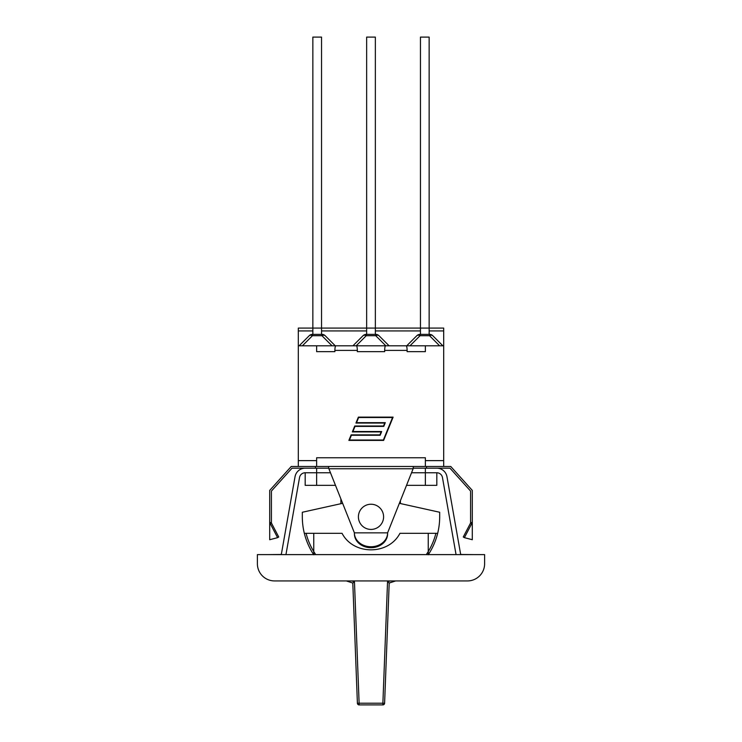 <?xml version="1.0" encoding="UTF-8"?>
<svg xmlns="http://www.w3.org/2000/svg" width="742" height="742" viewBox="0 0 742 742"><rect width="100%" height="100%" fill="white"/><g stroke="black" fill="none" stroke-linecap="round" stroke-linejoin="round"><path stroke-width="1.11" d="M383.595 516.831A12.595 12.595 0 0 1 364.702 527.738A12.595 12.595 0 0 1 364.702 505.923A12.595 12.595 0 0 1 383.595 516.831M342.637 503.317L302.319 512.258L302.319 516.831A68.681 68.681 0 0 0 304.331 533.312L306.094 533.312A66.966 66.966 0 0 0 313.764 551.594L313.764 533.312L304.331 533.312A68.681 68.681 0 0 0 313.643 554.608M313.764 554.793L313.764 551.621L313.764 554.793M346.393 580.93L352.802 583.054L354.463 581.747L352.802 583.054L346.347 580.93L352.802 583.054L357.403 703.249A1.716 1.716 0 0 0 359.119 704.9L382.881 704.9A1.716 1.716 0 0 0 384.597 703.249L382.881 703.212L382.881 704.9M428.357 554.608A68.681 68.681 0 0 0 437.669 533.312L435.906 533.312A66.966 66.966 0 0 1 428.236 551.594L428.236 533.312L399.947 533.312C388.52 555.341 353.48 555.341 342.053 533.312L313.764 533.312M390.45 580.93L387.537 581.747L389.198 583.054L395.653 580.93L389.105 582.989M399.363 503.317L439.681 512.258L439.681 516.831A68.681 68.681 0 0 1 437.669 533.312L428.236 533.312M426.307 554.608L428.236 551.621L428.236 554.793M428.236 553.82L428.236 553.087M359.119 704.9L359.119 703.212L357.403 703.249M389.198 583.054L384.597 703.249L389.198 583.054L395.607 580.93M472.302 522.553L472.302 539.722L464.399 537.653L472.302 522.553L470.586 522.553L470.586 523.342L472.302 522.553L472.302 490.416L450.746 466.468L443.688 466.468L443.688 460.624L425.37 460.624L425.37 466.468L443.688 466.468M328.65 466.468L328.65 468.183L316.63 468.183L316.63 472.765L305.185 472.765A5.723 5.723 0 0 0 299.545 477.486L285.995 554.339A5.723 5.723 0 0 1 285.939 554.608M316.63 468.183L305.185 468.183A10.305 10.305 0 0 0 295.038 476.698L281.487 553.541A1.141 1.141 0 0 1 280.355 554.487L267.064 554.608M411.532 472.765L425.37 472.765L425.37 468.183L436.815 468.183A10.305 10.305 0 0 1 446.962 476.698L460.513 553.541A1.141 1.141 0 0 0 461.645 554.487L474.936 554.608M425.37 485.351L425.37 472.765L436.815 472.765L436.815 485.351L406.514 485.351M456.061 554.608A5.723 5.723 0 0 1 456.005 554.339L442.455 477.486A5.723 5.723 0 0 0 436.815 472.765M400.402 503.549L400.402 500.702M305.185 472.765L305.185 485.351L335.486 485.351M470.586 522.989L463.268 536.976L464.399 537.653M472.302 539.722L470.586 539.276M470.586 522.553L470.586 491.074L464.919 484.776M426.52 468.183L426.52 466.468M436.815 468.183L449.986 468.183L470.586 491.074M271.414 522.553L269.698 522.553L277.601 537.653L269.698 539.722L269.698 522.553L271.414 523.342L271.414 491.074L277.081 484.776M277.601 537.653L278.732 536.976L271.414 522.989M271.414 539.276L269.698 539.722M305.185 468.183L292.014 468.183L271.414 491.074M315.48 468.183L315.48 466.468M269.698 522.553L269.698 490.416L291.254 466.468L425.37 466.468M328.65 468.183L354.398 532.858L387.602 532.858L413.127 468.758L413.35 466.468M354.398 532.858L354.398 533.795A16.602 13.903 0 0 0 371 547.698A16.602 13.903 0 0 0 387.602 533.795L387.602 532.858A16.602 13.903 0 0 1 371 546.752A16.602 13.903 0 0 1 354.398 532.858M425.37 468.183L413.35 468.183M330.468 472.765L316.63 472.765L316.63 485.351M484.609 563.762A17.168 17.168 0 0 1 467.441 580.93L274.559 580.93A17.168 17.168 0 0 1 257.391 563.762L257.391 554.608L484.609 554.608L484.609 563.762M429.145 37.1L420.454 37.1L420.454 328.075L429.145 328.075L429.145 37.1M416.818 335.709A4.582 2.643 45 0 1 420.055 335.709L420.055 334.373A4.582 4.582 0 0 0 416.818 335.709L406.718 345.818M429.544 334.373L429.544 335.709A4.582 2.643 -45 0 1 432.781 335.709A4.582 4.582 0 0 0 429.544 334.373L420.055 334.373M442.881 345.818L432.781 335.709M429.145 334.373L429.145 328.075L443.688 328.075L443.688 460.624M420.454 334.373L420.454 328.075L375.35 328.075L375.35 37.1L366.65 37.1L366.65 328.075L375.35 328.075L375.35 334.373M363.023 335.709A4.582 2.643 45 0 1 366.26 335.709L366.26 334.373A4.582 4.582 0 0 0 363.023 335.709L352.914 345.818L346.319 345.818M375.74 334.373L375.74 335.709A4.582 2.643 -45 0 1 378.977 335.709A4.582 4.582 0 0 0 375.74 334.373L366.26 334.373M395.681 345.818L389.086 345.818L378.977 335.709M366.65 334.373L366.65 328.075L321.546 328.075L321.546 37.1L312.855 37.1L312.855 328.075L321.546 328.075L321.546 334.373M321.945 334.373L321.945 335.709A4.582 2.643 -45 0 1 325.182 335.709A4.582 4.582 0 0 0 321.945 334.373L312.456 334.373A4.582 4.582 0 0 0 309.219 335.709A4.582 2.643 45 0 1 312.456 335.709L312.456 334.373M309.219 335.709L299.119 345.818L309.219 335.709M335.282 345.818L325.182 335.709M312.855 334.373L312.855 328.075L298.312 328.075L298.312 330.932L312.855 330.932M354.129 345.818L387.871 345.818M407.117 351.652L425.37 351.652L407.117 351.652L407.117 350.4C407.061 347.618 406.746 346.097 406.171 345.818L385.617 345.818C385.042 346.097 384.727 347.618 384.671 350.4L384.671 351.652L357.329 351.652L357.329 350.4C357.273 347.618 356.958 346.097 356.383 345.818L335.829 345.818C335.254 346.097 334.939 347.618 334.883 350.4L334.883 351.652L316.63 351.652L334.883 351.652M345.883 345.818L316.63 345.818L316.63 351.652M298.312 330.932L298.312 345.818L316.63 345.818M443.688 345.818L396.117 345.818M425.37 460.624L425.37 457.768L316.63 457.768L316.63 466.468M383.373 440.025L392.546 417.514L358.627 417.514L356.522 422.671L385.302 422.671L383.781 426.39L355.01 426.39L352.904 431.538L381.685 431.538L380.173 435.257L351.393 435.257L349.445 440.025L383.373 440.025M358.367 417.134L393.121 417.134L383.633 440.414L348.879 440.414L351.133 434.877L379.913 434.877L381.11 431.927L352.339 431.927L354.75 426.001L383.521 426.001L384.727 423.051L355.947 423.051L358.367 417.134M357.329 351.652L384.671 351.652M298.312 345.818L298.312 466.468M298.312 460.624L316.63 460.624M425.37 345.818L425.37 351.652M387.537 581.747L382.881 703.212L359.119 703.212L354.463 581.747L351.55 580.93M315.693 554.608L313.764 551.621M328.873 468.758L413.127 468.758M409.955 345.818L420.055 335.709L429.544 335.709L439.644 345.818M356.151 345.818L366.26 335.709L375.74 335.709L385.849 345.818M302.356 345.818L312.456 335.709L321.945 335.709L332.045 345.818M334.883 350.4L357.329 350.4M384.671 350.4L407.117 350.4M321.546 330.932L366.65 330.932M375.35 330.932L420.454 330.932M429.145 330.932L443.688 330.932M340.884 498.902L340.884 503.707"/></g></svg>
